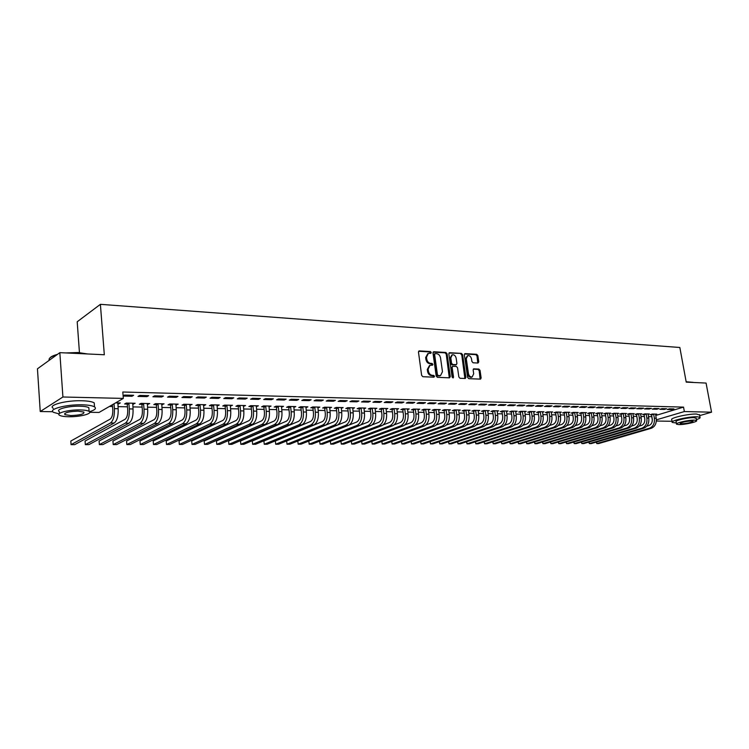 <?xml version="1.0" encoding="UTF-8"?>
<svg xmlns="http://www.w3.org/2000/svg" width="749" height="749" viewBox="0 0 749 749"><rect width="100%" height="100%" fill="white"/><g stroke="black" fill="none" stroke-linecap="round" stroke-linejoin="round"><path stroke-width="1.12" d="M431.255 352.489L430.413 351.553L419.356 350.897L418.476 352.124L421.64 375.371L422.867 376.71L433.952 377.187L434.551 376.316L433.699 375.38L432.276 375.324C430.226 374.987 428.934 373.554 428.381 371.045L428.119 369.117L430.048 365.259L432.482 365.212L432.903 364.379L432.051 363.443L430.628 363.368C428.587 363.022 427.286 361.589 426.743 359.089L426.481 357.161L428.372 353.35L430.844 353.322L431.255 352.489M430.385 353.322L429.589 351.918L418.635 351.272M433.662 377.168L432.875 375.726L431.443 375.661L432.276 375.324M432.023 365.222L431.227 363.799L429.804 363.724L430.628 363.368M477.984 363.04L478.77 361.851L477.853 355.597L476.701 354.305L465.157 353.622L464.352 354.811L467.61 377.365L468.78 378.666L480.568 379.125L481.139 377.945L480.025 370.352L478.864 369.06L473.714 368.845L473.143 370.015L473.696 373.798L472.17 376.962C470.297 377.122 469.052 375.989 468.434 373.564L466.29 358.724L467.788 355.616C469.66 355.447 470.915 356.58 471.542 359.024L471.898 361.477L473.059 362.778L477.984 363.04M655.731 415.47L683.537 407.119L122.808 392.008L123.332 398.412L99.055 412.437L89.777 412.296M683.537 407.119L684.352 411.547L711.55 412.184L699.716 415.601M52.823 411.725L40.24 411.529L37.45 368.808L59.836 352.657L104.317 354.754L100.394 304.328L679.839 347.489L686.224 382.14L706.073 383.067L711.55 412.184M59.836 352.657L62.916 396.998L123.332 398.412M447.069 353.8L445.88 352.47L433.84 351.758L432.988 352.976L436.18 375.998L437.388 377.327L449.456 377.842L450.289 376.616L447.069 353.8L446.235 354.155L445.046 352.835L433.137 352.133M449.662 352.695L461.45 353.397L462.62 354.708L465.878 377.29L465.298 378.479L460.026 378.292L458.847 376.981L457.536 367.759L456.356 366.448L452.742 366.308L452.162 367.497L453.529 377.131L453.117 377.973L452.115 377.075L448.838 353.903L449.662 352.695L449.054 352.966M100.394 304.328L77.194 321.78L79.45 352.61M664.363 409.422L666.544 408.757L662.022 408.645L659.85 409.31L664.363 409.422L664.232 408.701M648.1 414.356L649.336 413.982L644.833 413.888L642.717 414.525L643.934 414.553M649.186 409.048L651.368 408.374L646.743 408.261L644.561 408.935L649.186 409.048L649.055 408.317M632.914 414.057L634.178 413.663L629.563 413.57L627.456 414.216L628.701 414.244M633.645 408.664L635.817 407.98L631.079 407.868L628.907 408.542L633.645 408.664L633.514 407.924M617.363 413.748L618.665 413.336L613.937 413.242L611.83 413.897L613.113 413.925M617.719 408.271L619.891 407.578L615.032 407.456L612.869 408.149L617.719 408.271L617.597 407.522M601.438 413.429L602.767 413.008L597.927 412.905L595.82 413.579L597.131 413.598M601.4 407.868L603.563 407.166L598.591 407.044L596.429 407.746L601.4 407.868L601.278 407.11M585.119 413.111L586.486 412.671L581.514 412.568L579.417 413.242L580.765 413.27M584.669 407.456L586.832 406.744L581.73 406.613L579.567 407.325L584.669 407.456L584.548 406.688M568.388 412.774L569.792 412.315L564.709 412.212L562.611 412.896L563.997 412.924M567.517 407.025L569.671 406.314L564.428 406.183L562.284 406.894L567.517 407.025L567.386 406.258M551.245 412.437L552.687 411.959L547.472 411.856L545.384 412.549L546.798 412.577M549.916 406.595L552.06 405.864L546.686 405.733L544.542 406.464L549.916 406.595L549.794 405.808M533.663 412.09L535.142 411.594L529.786 411.482L527.717 412.193L529.169 412.222M531.856 406.145L533.99 405.406L528.476 405.275L526.341 406.014L531.856 406.145L531.734 405.349M515.63 411.744L517.147 411.22L511.651 411.107L509.592 411.819L511.08 411.856M513.318 405.686L515.443 404.937L509.779 404.797L507.663 405.546L513.318 405.686L513.196 404.881M497.13 411.379L498.675 410.836L493.048 410.714L490.988 411.444L492.514 411.473M494.284 405.218L496.4 404.46L490.586 404.31L488.47 405.078L494.284 405.218L494.162 404.404M478.134 411.014L479.725 410.443L473.939 410.321L471.898 411.051L473.462 411.089M474.726 404.732L476.832 403.964L470.859 403.814L468.762 404.591L474.726 404.732L474.604 403.908M458.622 410.63L460.261 410.031L454.315 409.909L452.293 410.658L453.903 410.686M454.634 404.235L456.721 403.458L450.58 403.299L448.501 404.086L454.634 404.235L454.512 403.402M438.586 410.246L440.272 409.619L434.167 409.488L432.154 410.246L433.802 410.283M433.98 403.73L436.049 402.934L429.739 402.775L427.67 403.571L433.98 403.73L433.858 402.878M417.998 409.853L419.73 409.188L413.448 409.057L411.454 409.825L413.158 409.862M412.736 403.205L414.796 402.4L408.299 402.232L406.248 403.046L412.736 403.205L412.624 402.344M396.83 409.441L398.608 408.748L392.158 408.617L390.182 409.394L391.933 409.431M390.884 402.662L392.916 401.848L386.231 401.679L384.209 402.494L390.884 402.662L390.772 401.792M375.062 409.029L376.897 408.289L370.259 408.158L368.302 408.945L370.1 408.982M368.396 402.11L370.409 401.277L363.527 401.099L361.514 401.941L368.396 402.11L368.283 401.221M352.667 408.608L354.558 407.831L347.723 407.681L345.795 408.495L347.639 408.533M345.233 401.539L347.227 400.687L340.14 400.509L338.155 401.361L345.233 401.539L345.13 400.64M329.626 408.168L331.564 407.344L324.532 407.203L322.622 408.018L324.532 408.055M321.387 400.949L323.343 400.088L316.041 399.9L314.084 400.762L321.387 400.949L321.274 400.032M305.892 407.681L307.895 406.857L300.658 406.707L298.767 407.54L300.733 407.578M296.801 400.341L298.739 399.46L291.202 399.273L289.283 400.153L296.801 400.341L296.698 399.414M281.437 407.184L283.515 406.342L276.053 406.192L274.2 407.035L276.222 407.082M271.456 399.713L273.357 398.824L265.595 398.627L263.704 399.517L271.456 399.713L271.353 398.768M256.242 406.67L258.386 405.818L250.7 405.658L248.874 406.52L250.962 406.567M245.316 399.067L247.189 398.159L239.165 397.962L237.311 398.871L245.316 399.067L245.213 398.112M230.271 406.145L232.48 405.284L224.55 405.115L222.762 405.986L224.915 406.033M218.333 398.402L220.169 397.476L211.892 397.27L210.076 398.196L218.333 398.402L218.24 397.429M199.805 404.6L200.02 405.069L198.27 405.958L197.614 404.554L195.835 405.443L198.054 405.49M203.475 405.602L204 405.612L203.915 404.685M197.586 404.554L205.76 404.722L204 405.612M190.48 397.71L192.268 396.773L183.72 396.558L181.941 397.504L190.48 397.71L190.386 396.727M175.818 405.04L178.187 404.151L169.751 403.973L168.038 404.881L170.332 404.928M161.7 396.998L163.451 396.043L154.612 395.818L152.88 396.783L161.7 396.998L161.615 395.996M147.272 404.451L149.725 403.552L140.999 403.374L139.342 404.291L141.701 404.338M123.136 396.043L131.955 396.268L133.65 395.294L124.521 395.06L123.126 395.875M117.771 403.851L118.688 403.87L118.614 402.906M115.664 402.84L120.317 402.943L118.688 403.87M648.494 416.603L651.855 416.631M109.391 406.473L112.547 406.529M117.996 406.632L127.452 406.81M132.873 406.913L142.123 407.082M147.506 407.184L156.55 407.353M161.896 407.456L170.744 407.625M176.062 407.728L184.722 407.887M190.003 407.99L198.476 408.149M203.728 408.242L212.014 408.402M217.229 408.495L225.346 408.645M230.533 408.748L238.463 408.898M243.622 408.991L251.392 409.141M256.514 409.235L264.116 409.375M269.209 409.478L276.653 409.619M281.718 409.712L289.002 409.843M294.039 409.937L301.173 410.077M306.172 410.171L313.157 410.302M318.128 410.396L324.972 410.527M329.916 410.611L336.61 410.742M341.525 410.836L348.079 410.958M352.966 411.051L359.389 411.173M364.248 411.257L370.54 411.379M375.371 411.473L381.531 411.585M386.334 411.678L392.373 411.791M397.148 411.884L403.056 411.987M407.812 412.081L413.598 412.193M418.326 412.278L424 412.381M428.69 412.474L434.251 412.577M438.923 412.662L444.363 412.765M449.007 412.858L454.343 412.952M458.968 413.045L464.193 413.139M468.79 413.223L473.911 413.326M478.48 413.411L483.498 413.504M488.039 413.588L492.964 413.682M497.476 413.766L502.307 413.86M506.801 413.944L511.52 414.028M515.995 414.113L520.63 414.206M525.068 414.281L529.609 414.375M534.037 414.45L538.484 414.534M542.885 414.618L547.247 414.703M551.62 414.787L555.898 414.862M560.252 414.946L564.437 415.03M568.772 415.105L572.882 415.18M577.189 415.264L581.215 415.339M585.493 415.423L589.444 415.498M593.704 415.573L597.58 415.648M601.822 415.732L605.613 415.798M609.836 415.882L613.553 415.948M617.747 416.032L621.398 416.098M625.574 416.172L629.151 416.238M633.308 416.322L636.809 416.388M640.947 416.463L644.383 416.528M132.639 404.16L135.138 403.252L126.272 403.065L124.634 403.992L127.04 404.048M146.954 396.633L148.677 395.669L139.689 395.444L137.985 396.418L146.954 396.633L146.87 395.622M161.662 404.75L164.068 403.851L155.492 403.674L153.807 404.591L156.129 404.638M176.212 397.354L177.981 396.408L169.293 396.193L167.533 397.148L176.212 397.354L176.118 396.361M189.759 405.321L192.09 404.441L183.777 404.263L182.044 405.162L184.301 405.209M204.524 398.056L206.331 397.129L197.923 396.914L196.126 397.85L204.524 398.056L204.43 397.082M213.362 404.881L213.577 405.349L211.798 406.23L211.162 404.844L209.402 405.715L211.593 405.761M216.976 405.874L217.36 404.966M211.171 404.834L219.223 405.003L217.444 405.883M231.928 398.74L233.782 397.822L225.636 397.616L223.801 398.534L231.928 398.74L231.834 397.775M243.359 406.407L245.532 405.555L237.723 405.387L235.926 406.258L238.042 406.304M258.489 399.395L260.371 398.496L252.488 398.29L250.606 399.198L258.489 399.395L258.386 398.44M268.938 406.932L271.044 406.089L263.47 405.93L261.635 406.782L263.685 406.819M284.227 400.032L286.146 399.142L278.497 398.955L276.587 399.835L284.227 400.032L284.124 399.095M293.758 407.437L295.789 406.604L288.449 406.445L286.577 407.287L288.571 407.325M309.187 400.64L311.135 399.779L303.719 399.591L301.781 400.462L309.187 400.64L309.084 399.723M317.838 407.924L319.814 407.1L312.679 406.95L310.788 407.784L312.717 407.821M333.399 401.239L335.374 400.387L328.184 400.209L326.208 401.061L333.399 401.239L333.296 400.341M341.226 408.392L343.145 407.587L336.217 407.447L334.288 408.261L336.17 408.299M356.899 401.82L358.902 400.987L351.918 400.809L349.923 401.651L356.899 401.82L356.786 400.93M363.948 408.823L365.802 408.065L359.071 407.924L357.123 408.72L358.949 408.757M379.724 402.391L381.747 401.558L374.959 401.389L372.946 402.222L379.724 402.391L379.612 401.511M386.025 409.235L387.832 408.523L381.288 408.383L379.322 409.169L381.091 409.207M401.885 402.934L403.936 402.119L397.344 401.96L395.303 402.775L401.885 402.934L401.773 402.073M407.484 409.647L409.244 408.973L402.878 408.832L400.893 409.609L402.616 409.647M423.428 403.468L425.498 402.672L419.094 402.503L417.034 403.308L423.428 403.468L423.316 402.616M428.362 410.049L430.066 409.403L423.878 409.272L421.874 410.04L423.55 410.068M444.382 403.983L446.46 403.196L440.234 403.037L438.156 403.833L444.382 403.983L444.26 403.14M448.67 410.443L450.336 409.825L444.307 409.703L442.294 410.452L443.923 410.489M464.745 404.488L466.842 403.711L460.785 403.561L458.697 404.338L464.745 404.488L464.633 403.655M468.443 410.827L470.054 410.237L464.193 410.115L462.161 410.855L463.753 410.892M484.575 404.975L486.681 404.217L480.783 404.067L478.677 404.834L484.575 404.975L484.453 404.16M487.693 411.201L489.266 410.639L483.554 410.518L481.504 411.248L483.058 411.285M503.862 405.452L505.987 404.703L500.248 404.554L498.132 405.312L503.862 405.452L503.74 404.647M506.436 411.566L507.972 411.032L502.41 410.911L500.351 411.632L501.858 411.669M522.643 405.921L524.777 405.181L519.188 405.04L517.063 405.78L522.643 405.921L522.521 405.125M524.712 411.922L526.201 411.407L520.78 411.295L518.711 412.006L520.181 412.034M540.947 406.37L543.081 405.64L537.642 405.499L535.507 406.239L540.947 406.37L540.815 405.584M542.51 412.268L543.971 411.781L538.681 411.669L536.602 412.371L538.035 412.399M558.773 406.81L560.917 406.089L555.618 405.958L553.474 406.679L558.773 406.81L558.642 406.033M559.878 412.605L561.291 412.137L556.142 412.034L554.054 412.727L555.449 412.755M576.15 407.241L578.303 406.529L573.135 406.398L570.981 407.11L576.15 407.241L576.018 406.473M576.805 412.942L578.191 412.493L573.163 412.39L571.066 413.074L572.433 413.102M593.086 407.662L595.249 406.96L590.212 406.829L588.049 407.531L593.086 407.662L592.965 406.904M593.32 413.27L594.678 412.839L589.772 412.736L587.675 413.411L589.004 413.439M609.611 408.065L611.774 407.372L606.859 407.25L604.696 407.943L609.611 408.065L609.48 407.316M609.443 413.588L610.763 413.176L605.978 413.074L603.872 413.738L605.173 413.766M625.733 408.467L627.905 407.784L623.102 407.662L620.94 408.345L625.733 408.467L625.602 407.728M625.181 413.897L626.473 413.504L621.792 413.401L619.685 414.057L620.958 414.085M641.462 408.851L643.634 408.177L638.953 408.065L636.781 408.739L641.462 408.851L641.331 408.121M640.545 414.206L641.809 413.822L637.24 413.729L635.133 414.375L636.369 414.403M656.817 409.235L658.998 408.57L654.429 408.458L652.248 409.123L656.817 409.235L656.695 408.514M655.562 414.506L656.789 414.131L652.332 414.038L650.216 414.684L651.424 414.703M671.816 409.609L673.997 408.945L669.531 408.832L667.359 409.497L671.816 409.609L671.684 408.888M656.377 419.843L684.352 411.547M672.05 421.284L656.339 421.041M40.24 411.529L62.916 396.998M651.752 416.669L652.351 420.077M131.955 396.268L131.871 395.247M133.491 404.179L133.406 403.215M148.049 404.469L147.965 403.514M162.374 404.76L162.29 403.814M176.474 405.05L176.389 404.114M190.349 405.331L190.255 404.404M230.683 406.155L230.589 405.237M243.715 406.417L243.622 405.509M256.551 406.679L256.458 405.78M269.191 406.932L269.097 406.042M281.652 407.184L281.549 406.304M293.917 407.437L294.245 411.828C294.61 418.354 293.121 422.661 289.788 424.739L243.809 444.307L240.841 444.316L286.736 424.711C290.06 422.623 291.539 418.307 291.183 411.772L290.64 406.932L288.768 407.765L289.311 412.596C289.545 416.95 288.562 419.815 286.352 421.219L240.504 441.011L240.841 444.316L240.504 441.011M306.004 407.681L305.91 406.922M317.913 407.924L317.838 407.297M329.644 408.168L329.588 407.662M427.829 353.594L425.657 357.526L426.481 357.161M429.804 363.724C427.754 363.368 426.462 361.945 425.919 359.445L425.657 357.526M429.523 365.484L427.286 369.463L428.119 369.117M431.443 375.661C429.402 375.324 428.1 373.901 427.557 371.401L427.286 369.463M449.288 377.833L446.235 354.155M435.216 353.603L434.626 354.455L437.425 374.65L438.268 375.586L440.552 375.558L442.472 371.701L440.543 357.947C440.009 355.475 438.727 354.052 436.704 353.697L435.216 353.603M434.392 353.968L433.793 354.82L434.626 354.455M440.206 375.698L437.435 375.923L436.592 374.996L433.793 354.82M448.979 353.069L461.45 353.397M464.876 378.498L461.787 355.063L460.616 353.753M452.593 366.364L451.329 367.843L452.686 377.468L453.529 377.131M456.169 358.219C455.542 355.756 454.259 354.605 452.34 354.783L450.804 357.919L451.553 363.19L452.742 364.51L456.347 364.651L456.918 363.471L456.169 358.219M451.919 354.96L449.971 358.275L450.804 357.919M455.654 364.941L451.9 364.857L450.72 363.546L449.971 358.275M467.395 355.775L465.447 359.071L466.29 358.724M471.673 377.159L471.327 377.299C469.454 377.459 468.209 376.326 467.591 373.901L465.447 359.071M480.137 379.144L479.173 370.689L478.021 369.397L473.293 369.173M477.787 363.031L477.01 355.944L475.868 354.651L464.492 353.987M112.397 404.732L112.781 409.572C112.949 414.384 112.078 417.567 110.169 419.122L70.818 441.039L71.071 444.672L110.468 422.988C113.352 420.676 114.663 415.892 114.4 408.654L114.017 403.795M71.071 444.672L74.657 444.672L114.213 423.026C117.106 420.713 118.417 415.948 118.164 408.72L117.883 402.887M127.264 404.526L127.695 409.834C127.873 414.6 126.993 417.764 125.046 419.3L85.068 441.039L85.339 444.644L125.355 423.138C128.285 420.835 129.605 416.098 129.343 408.917L128.912 403.599L127.264 404.526L126.581 403.074M85.339 444.644L88.869 444.634L129.043 423.176C131.974 420.882 133.313 416.144 133.041 408.982L132.751 403.196M128.678 403.112L128.912 403.599M141.926 404.825L142.366 410.087C142.553 414.815 141.664 417.951 139.689 419.477L99.111 441.03L99.374 444.616L140.007 423.279C142.975 421.004 144.314 416.294 144.042 409.179L143.593 403.908L141.926 404.825L141.252 403.374M99.374 444.616L102.856 444.606L143.63 423.316C146.607 421.041 147.956 416.35 147.675 409.244L147.375 403.505M143.368 403.421L143.593 403.908M65.8 352.938L78.083 352.526L87.586 353.968M86.519 353.921L78.317 352.873L68.262 353.06M89.524 411.707C94.954 410.049 96.621 408.439 94.524 406.885C92.455 405.668 88.307 404.975 82.109 404.816C66.184 404.329 47.59 409.3 53.544 412.343L59.059 413.888M94.421 405.415L94.224 402.868C92.146 401.633 88.008 400.921 81.81 400.752C65.893 400.228 47.318 405.228 53.273 408.327M59.452 413.476L59.33 411.604C55.07 409.403 68.412 405.846 79.853 406.192C84.328 406.304 87.324 406.791 88.831 407.671L88.962 409.488M68.758 416.744C80.059 417.006 93.204 413.57 89.103 411.37C87.596 410.508 84.6 410.031 80.124 409.928C68.683 409.609 55.323 413.148 59.583 415.311C61.165 416.182 64.227 416.659 68.758 416.744M78.074 411.154C68.627 411.519 64.217 412.671 64.854 414.628L70.752 415.555C80.106 415.189 84.478 414.038 83.879 412.09L78.074 411.154M56.718 354.914C51.391 356.393 48.863 358.013 49.125 359.773M50.052 357.788C51.147 356.533 53.6 355.401 57.401 354.417M686.159 381.747L693.181 382.355M693.415 382.477L686.206 382.009M696.42 419.618C699.304 418.663 700.512 417.895 700.034 417.315L696.982 416.762C688.808 416.444 669.69 420.872 672.256 422.436L676.356 422.988M699.613 415.049L696.476 414.038C688.303 413.701 669.203 418.148 671.769 419.749L672.181 421.987M676.525 423.897L676.132 421.734C674.306 420.601 688.041 417.427 693.92 417.642L696.186 418.354M678.856 424.599C684.708 424.786 698.311 421.687 696.589 420.535L694.379 420.142C688.5 419.936 674.755 423.091 676.581 424.215L678.856 424.599M691.589 420.947C685.298 421.397 681.468 422.267 680.129 423.569L681.581 423.822C687.844 423.372 691.655 422.502 693.022 421.2L691.589 420.947M156.354 405.115L156.803 410.33C157 415.03 156.092 418.129 154.097 419.646L112.93 441.03L113.211 444.588L154.416 423.419C157.421 421.163 158.779 416.5 158.498 409.431L158.048 404.198L156.354 405.115L155.689 403.674M113.211 444.588L116.638 444.578L157.983 423.457C160.998 421.2 162.364 416.547 162.074 409.497L161.756 403.805M157.824 403.72L158.048 404.198M170.547 405.396L171.006 410.574C171.203 415.236 170.295 418.317 168.272 419.815L126.553 441.03L126.834 444.56L168.6 423.56C171.643 421.312 173.019 416.687 172.729 409.684L172.261 404.497L170.547 405.396L169.883 403.973M126.834 444.56L130.204 444.55L172.111 423.588C175.163 421.359 176.539 416.744 176.249 409.74L175.912 404.104M172.036 404.02L172.261 404.497M184.516 405.677L184.994 410.817C185.19 415.433 184.263 418.494 182.222 419.983L139.96 441.03L140.26 444.532L182.559 423.691C185.64 421.472 187.025 416.884 186.726 409.928L186.248 404.778L184.516 405.677L183.861 404.263M140.26 444.532L143.583 444.522L186.014 423.728C189.104 421.509 190.499 416.931 190.19 409.993L189.843 404.394M186.033 404.31L186.248 404.778M198.27 405.958L198.747 411.051C198.953 415.629 198.026 418.663 195.948 420.142L153.18 441.021L153.479 444.503L196.294 423.831C199.412 421.621 200.816 417.071 200.507 410.171L200.02 405.069M153.479 444.503L156.756 444.494L199.702 423.859C202.82 421.659 204.224 417.118 203.915 410.237L203.559 404.675M211.798 406.23L212.295 411.285C212.501 415.826 211.564 418.841 209.467 420.301L166.203 441.021L166.512 444.475L209.823 423.962C212.969 421.771 214.383 417.259 214.064 410.415L213.577 405.349M166.512 444.475L169.733 444.466L213.165 423.99C216.33 421.809 217.744 417.305 217.425 410.471L217.06 404.956M225.131 406.492L225.627 411.51C225.842 416.023 224.897 419.009 222.781 420.461L179.039 441.021L179.348 444.447L223.136 424.093C226.32 421.921 227.743 417.436 227.415 410.649L226.919 405.621L225.131 406.492L224.503 405.143M179.348 444.447L182.531 444.438L226.432 424.121C229.625 421.959 231.057 417.483 230.729 410.705L230.346 405.237M238.248 406.754L238.753 411.735C238.978 416.21 238.023 419.178 235.879 420.62L191.688 441.021L192.006 444.419L236.244 424.215C239.455 422.062 240.897 417.614 240.569 410.883L240.054 405.892L238.248 406.754L237.639 405.434M192.006 444.419L195.133 444.41L239.493 424.252C242.713 422.099 244.155 417.661 243.818 410.939L243.425 405.509M251.168 407.016L251.683 411.959C251.907 416.397 250.943 419.337 248.79 420.769L204.159 441.021L204.477 444.391L249.155 424.346C252.404 422.211 253.855 417.792 253.508 411.107L252.993 406.155L251.168 407.016L250.569 405.724M204.477 444.391L207.567 444.382L252.357 424.374C255.606 422.239 257.057 417.839 256.72 411.164L256.308 405.78M263.891 407.269L264.416 412.175C264.65 416.584 263.676 419.496 261.495 420.919L216.442 441.011L216.77 444.363L261.869 424.468C265.146 422.352 266.607 417.97 266.26 411.332L265.736 406.417L263.891 407.269L263.311 406.005M216.77 444.363L219.813 444.363L265.024 424.496C268.301 422.38 269.762 418.017 269.415 411.388L269.003 406.042M276.428 407.522L276.952 412.39C277.186 416.762 276.212 419.665 274.022 421.069L228.557 441.011L228.894 444.344L274.396 424.589C277.701 422.483 279.171 418.139 278.815 411.557L278.282 406.679L276.428 407.522L275.857 406.286M228.894 444.344L231.9 444.335L277.495 424.617C280.809 422.52 282.279 418.185 281.924 411.613L281.502 406.304M288.768 407.765L288.206 406.557M300.939 408.018L301.482 412.811C301.725 417.118 300.733 419.974 298.505 421.359L252.291 441.011L252.628 444.288L298.888 424.823C302.24 422.754 303.738 418.476 303.364 411.987L302.821 407.184L300.939 408.018L300.386 406.819M252.291 441.011L252.628 444.288L255.549 444.288L301.903 424.861C305.255 422.792 306.753 418.522 306.388 412.044L305.938 406.81M312.923 408.252L313.466 413.017C313.719 417.296 312.717 420.123 310.479 421.5L263.901 441.011L264.247 444.269L310.872 424.945C314.243 422.885 315.741 418.644 315.366 412.203L314.823 407.428L312.923 408.252L312.38 407.082M263.901 441.011L264.247 444.269L267.131 444.26L313.84 424.973C317.22 422.923 318.718 418.682 318.344 412.25L317.894 407.063M324.729 408.495L325.281 413.214C325.534 417.465 324.532 420.273 322.276 421.64L275.36 441.002L275.707 444.241L322.669 425.058C326.068 423.016 327.575 418.803 327.201 412.409L326.639 407.671L324.729 408.495L324.205 407.344M275.36 441.002L275.707 444.241L278.553 444.232L325.6 425.086C328.998 423.054 330.515 418.841 330.131 412.465L329.672 407.306M336.367 408.729L336.928 413.42C337.181 417.633 336.179 420.423 333.904 421.781L286.661 441.002L287.017 444.213L334.307 425.17C337.724 423.148 339.241 418.963 338.857 412.615L338.295 407.915L336.367 408.729L335.852 407.596M286.661 441.002L287.017 444.213L289.816 444.213L337.19 425.198C340.608 423.176 342.134 419 341.741 412.662L341.272 407.55M349.577 407.728L347.836 408.954L348.407 413.617C348.669 417.802 347.648 420.573 345.364 421.912L337.322 425.142M347.836 408.954L347.33 407.849M349.774 408.149L350.345 412.821C350.738 419.122 349.212 423.279 345.766 425.282L298.168 444.194L297.812 441.002L298.168 444.194L300.929 444.185L348.613 425.31C352.058 423.307 353.584 419.159 353.191 412.868L352.713 407.793M360.896 407.962L359.146 409.179L359.717 413.804C359.979 417.97 358.958 420.713 356.664 422.052L349.287 424.973M359.146 409.179L358.649 408.093M361.093 408.383L361.673 413.017C362.067 419.271 360.531 423.4 357.076 425.395L309.168 444.166L308.813 441.067L309.168 444.166L311.893 444.166L359.876 425.423C363.34 423.428 364.875 419.309 364.473 413.064L363.986 408.027M372.056 408.196L370.296 409.403L370.867 414C371.139 418.129 370.109 420.854 367.796 422.183L360.812 424.917M370.296 409.403L369.8 408.336M372.253 408.617L372.833 413.214C373.236 419.431 371.691 423.522 368.218 425.507L320.02 444.148L319.664 441.133L320.02 444.148L322.716 444.138L370.98 425.526C374.463 423.55 375.998 419.468 375.595 413.261L375.109 408.261M383.057 408.42L381.278 409.628L381.868 414.188C382.14 418.288 381.11 420.994 378.779 422.314L372.103 424.889M381.278 409.628L380.801 408.579M330.384 441.18L330.73 444.129L333.389 444.12L381.924 425.638C385.426 423.672 386.971 419.618 386.568 413.457L386.063 408.486M330.365 441.189L330.73 444.129L379.2 425.61C382.702 423.644 384.246 419.58 383.834 413.411L383.254 408.842M393.908 408.645L392.12 409.843L392.71 414.375C392.982 418.448 391.952 421.135 389.611 422.436L383.216 424.88M392.12 409.843L391.643 408.814M340.964 441.236L341.301 444.101L343.922 444.101L392.719 425.741C396.23 423.794 397.785 419.758 397.382 413.645L396.867 408.711M340.926 441.245L341.301 444.101L390.032 425.713C393.543 423.765 395.098 419.73 394.686 413.598L394.096 409.066M404.61 408.87L402.803 410.059L403.393 414.553C403.674 418.597 402.634 421.266 400.284 422.567L394.152 424.88M402.803 410.059L402.344 409.048M351.393 441.283L351.73 444.082L354.314 444.073L403.365 425.844C406.894 423.915 408.458 419.908 408.036 413.841L407.522 408.935M351.347 441.301L351.73 444.082L400.715 425.816C404.245 423.878 405.799 419.871 405.387 413.794L404.797 409.282M415.152 409.094L413.345 410.265L413.944 414.731C414.216 418.747 413.176 421.406 410.817 422.689L404.919 424.889M413.345 410.265L412.886 409.272M361.692 441.339L362.029 444.054L364.576 444.054L413.86 425.947C417.408 424.028 418.972 420.049 418.56 414.019L418.036 409.151M361.636 441.358L362.029 444.054L411.248 425.919C414.796 424 416.36 420.02 415.938 413.972L415.339 409.497M425.554 409.31L423.737 410.48L424.337 414.918C424.617 418.906 423.578 421.537 421.21 422.811L415.526 424.908M423.737 410.48L423.288 409.497M371.85 441.376L372.187 444.035L374.706 444.035L424.215 426.05C427.782 424.14 429.355 420.198 428.924 414.206L428.4 409.366M371.785 441.404L372.187 444.035L421.64 426.022C425.198 424.112 426.771 420.161 426.35 414.16L425.741 409.712M435.824 409.525L433.989 410.686L434.598 415.086C434.879 419.047 433.83 421.668 431.452 422.932L425.975 424.926M433.989 410.686L433.549 409.722M381.887 441.423L382.215 444.017L384.705 444.007L434.429 426.144C438.006 424.252 439.588 420.329 439.157 414.384L438.624 409.581M381.803 441.451L382.215 444.017L431.892 426.125C435.469 424.224 437.042 420.301 436.611 414.337L436.002 409.928M445.945 409.731L444.101 410.883L444.709 415.264C445 419.197 443.951 421.799 441.564 423.054L436.283 424.955M444.101 410.883L443.67 409.937M391.793 441.461L392.12 443.998L394.573 443.988L444.503 426.247C448.099 424.365 449.681 420.47 449.25 414.562L448.707 409.797M391.699 441.498L392.12 443.998L442.004 426.218C445.589 424.337 447.172 420.442 446.741 414.515L446.123 410.134M455.935 409.946L454.081 411.089L454.699 415.433C454.989 419.346 453.931 421.921 451.535 423.176L446.451 424.983M454.081 411.089L453.66 410.152M401.576 441.507L401.895 443.97L404.32 443.97L454.446 426.34C458.051 424.477 459.643 420.61 459.203 414.74L458.66 410.003M401.464 441.545L401.895 443.97L451.975 426.321C455.579 424.449 457.162 420.573 456.731 414.693L456.113 410.34M465.784 410.152L463.931 411.285L464.549 415.601C464.839 419.487 463.781 422.052 461.375 423.288L456.469 425.02M463.931 411.285L463.509 410.368M411.229 441.536L411.547 443.951L413.944 443.951L464.258 426.434C467.882 424.58 469.464 420.741 469.024 414.918L468.471 410.209M411.098 441.582L411.547 443.951L461.824 426.415C465.438 424.561 467.02 420.713 466.59 414.871L465.962 410.546M475.512 410.349L473.649 411.482L474.267 415.77C474.557 419.627 473.499 422.174 471.084 423.41L466.355 425.058M473.649 411.482L473.228 410.574M420.76 441.573L421.078 443.932L423.447 443.932L473.939 426.537C477.572 424.692 479.163 420.872 478.723 415.086L478.162 410.405M420.62 441.629L421.078 443.932L471.533 426.509C475.156 424.664 476.748 420.844 476.308 415.04L475.69 410.742M485.099 410.555L483.236 411.669L483.854 415.929C484.154 419.768 483.086 422.296 480.671 423.522L476.102 425.095M483.236 411.669L482.824 410.78M430.179 441.61L430.497 443.914L432.828 443.904L483.498 426.621C487.14 424.795 488.732 421.004 488.282 415.255L487.721 410.602M430.02 441.667L430.497 443.914L481.12 426.602C484.753 424.767 486.354 420.975 485.904 415.208L485.277 410.939M494.574 410.752L492.692 411.866L493.319 416.098C493.619 419.899 492.552 422.417 490.127 423.634L485.726 425.142M492.692 411.866L492.29 410.986M439.476 441.638L439.785 443.895L442.097 443.885L492.926 426.715C496.578 424.898 498.179 421.135 497.729 415.423L497.158 410.808M439.298 441.704L439.785 443.895L490.576 426.696C494.228 424.87 495.829 421.107 495.379 415.377L494.752 411.135M503.918 410.948L502.036 412.053L502.663 416.257C502.963 420.039 501.896 422.53 499.461 423.747L495.211 425.179M502.036 412.053L501.643 411.182M448.66 441.667L448.969 443.876L451.244 443.867L502.233 426.808C505.893 425.001 507.494 421.266 507.045 415.583L506.474 410.995M448.473 441.732L448.969 443.876L499.92 426.79C503.571 424.973 505.182 421.228 504.723 415.545L504.096 411.332M513.14 411.135L511.249 412.231L511.885 416.416C512.185 420.17 511.118 422.651 508.683 423.85L504.573 425.226M511.249 412.231L510.865 411.379M457.733 441.695L458.042 443.857L460.289 443.848L511.427 426.902C515.087 425.104 516.698 421.387 516.239 415.751L515.668 411.192M457.527 441.77L458.042 443.857L509.133 426.874C512.803 425.076 514.404 421.359 513.954 415.704L513.318 411.519M522.25 411.323L520.349 412.418L520.986 416.566C521.295 420.301 520.227 422.764 517.774 423.962L513.823 425.273M520.349 412.418L519.975 411.576M466.702 441.723L467.002 443.839L469.22 443.829L520.489 426.986C524.169 425.207 525.779 421.509 525.321 415.91L524.74 411.379M466.468 441.798L467.002 443.839L518.233 426.967C521.913 425.179 523.523 421.481 523.064 415.864L522.428 411.707M531.238 411.51L529.337 412.596L529.974 416.725C530.283 420.432 529.206 422.885 526.762 424.065L522.942 425.329M529.337 412.596L528.963 411.763M475.549 441.751L475.849 443.82L478.049 443.811L529.449 427.07C533.129 425.301 534.749 421.631 534.28 416.07L533.7 411.566M475.306 441.835L475.849 443.82L527.221 427.052C530.901 425.282 532.511 421.603 532.052 416.023L531.416 411.894M540.123 411.697L538.213 412.774L538.849 416.875C539.158 420.563 538.082 422.998 535.629 424.168L531.949 425.376M538.213 412.774L537.838 411.959M484.303 441.779L484.594 443.801L486.766 443.792L538.288 427.155C541.986 425.404 543.596 421.753 543.137 416.219L542.538 411.753M484.032 441.863L484.594 443.801L536.087 427.136C539.776 425.376 541.396 421.724 540.928 416.182L540.291 412.072M548.886 411.884L546.967 412.952L547.613 417.024C547.922 420.685 546.845 423.101 544.383 424.28L540.834 425.423M546.967 412.952L546.601 412.147M492.945 441.798L493.235 443.783L495.379 443.773L547.023 427.248C550.721 425.498 552.341 421.874 551.873 416.378L551.273 411.931M492.655 441.891L493.235 443.783L544.851 427.22C548.549 425.469 550.159 421.846 549.7 416.341L549.054 412.259M557.537 412.062L555.618 413.12L556.264 417.174C556.573 420.816 555.496 423.213 553.034 424.383L549.607 425.479M555.618 413.12L555.252 412.325M501.484 441.826L501.774 443.764L503.89 443.754L555.646 427.333C559.353 425.591 560.973 421.996 560.505 416.528L559.906 412.109M501.175 441.919L501.774 443.764L553.502 427.305C557.2 425.572 558.82 421.968 558.351 416.491L557.705 412.437M566.085 412.24L564.166 413.298L564.812 417.324C565.12 420.938 564.044 423.325 561.572 424.477L558.277 425.535M564.166 413.298L563.8 412.512M509.919 441.844L510.209 443.745L512.307 443.736L564.166 427.407C567.873 425.685 569.493 422.108 569.025 416.678L568.416 412.287M509.601 441.947L510.209 443.745L562.04 427.389C565.757 425.666 567.377 422.08 566.899 416.641L566.253 412.605M574.53 412.418L572.601 413.467L573.247 417.465C573.565 421.06 572.479 423.428 570.008 424.58L566.834 425.582M572.601 413.467L572.245 412.69M518.261 441.863L518.542 443.726L520.611 443.726L572.573 427.492C576.29 425.778 577.91 422.221 577.442 416.828L576.833 412.465M517.924 441.976L518.542 443.726L570.476 427.473C574.193 425.76 575.822 422.193 575.344 416.79L574.689 412.783M582.862 412.596L580.934 413.635L581.58 417.605C581.898 421.181 580.821 423.541 578.34 424.683L575.279 425.638M580.934 413.635L580.587 412.868M526.51 441.882L526.79 443.708L528.831 443.708L580.878 427.576C584.604 425.872 586.224 422.342 585.755 416.978L585.147 412.643M526.144 441.994L526.79 443.708L578.818 427.557C582.535 425.853 584.154 422.314 583.686 416.94L583.031 412.952M591.101 412.765L589.163 413.794L589.819 417.745C590.137 421.303 589.051 423.644 586.579 424.777L583.621 425.694M589.163 413.794L588.817 413.036M534.655 441.901L534.936 443.689L536.949 443.689L589.089 427.651C592.815 425.966 594.444 422.455 593.966 417.118L593.348 412.811M534.271 442.022L534.936 443.689L587.047 427.632C590.774 425.938 592.393 422.427 591.925 417.081L591.261 413.12M599.237 412.933L597.299 413.963L597.955 417.886C598.273 421.415 597.187 423.747 594.706 424.87L591.869 425.75M597.299 413.963L596.962 413.214M542.707 441.919L542.978 443.68L544.982 443.67L597.196 427.735C600.932 426.05 602.552 422.558 602.074 417.259L601.456 412.98M542.304 442.041L542.978 443.68L595.183 427.716C598.91 426.031 600.539 422.53 600.061 417.23L599.397 413.289M607.28 413.102L605.332 414.122L605.988 418.026C606.306 421.537 605.229 423.85 602.739 424.973L600.005 425.807M605.332 414.122L604.995 413.382M550.665 441.938L550.946 443.661L552.912 443.651L605.211 427.81C608.946 426.144 610.575 422.67 610.089 417.399L609.471 413.148M550.243 442.069L550.946 443.661L603.217 427.791C606.952 426.115 608.581 422.642 608.094 417.371L607.439 413.457M615.219 413.27L613.272 414.281L613.927 418.157C614.246 421.65 613.169 423.953 610.678 425.067L608.048 425.863M613.272 414.281L612.944 413.551M558.539 441.947L558.81 443.642L560.758 443.633L613.122 427.885C616.867 426.228 618.496 422.782 618.009 417.539L617.391 413.308M558.108 442.079L558.81 443.642L611.156 427.866C614.892 426.209 616.521 422.754 616.043 417.511L615.378 413.626M623.065 413.429L621.108 414.44L621.773 418.298C622.101 421.762 621.015 424.046 618.524 425.16L615.996 425.919M621.108 414.44L620.79 413.72M566.319 441.966L566.59 443.623L568.519 443.623L620.949 427.96C624.685 426.312 626.314 422.885 625.836 417.68L625.209 413.476M565.879 442.097L566.59 443.623L619.002 427.941C622.737 426.293 624.366 422.857 623.889 417.652L623.224 413.785M630.817 413.588L628.86 414.59L629.525 418.429C629.853 421.874 628.767 424.149 626.276 425.245L623.851 425.975M628.86 414.59L628.542 413.879M574.015 441.976L574.277 443.605L576.187 443.605L628.673 428.044C632.418 426.396 634.047 422.988 633.56 417.82L632.933 413.635M573.565 442.116L574.277 443.605L626.754 428.025C630.499 426.378 632.128 422.97 631.641 417.783L630.976 413.944M638.476 413.748L636.519 414.749L637.184 418.56C637.511 421.987 636.425 424.243 633.935 425.338L631.604 426.031M636.519 414.749L636.21 414.047M581.627 441.994L581.879 443.595L583.771 443.586L636.313 428.11C640.058 426.481 641.696 423.101 641.21 417.951L640.573 413.794M581.168 442.125L581.879 443.595L634.412 428.091C638.157 426.462 639.786 423.073 639.3 417.923L638.635 414.103M646.05 413.907L644.093 414.899L644.758 418.691C645.086 422.099 644 424.346 641.5 425.432L639.271 426.087M644.093 414.899L643.784 414.206M589.145 442.004L589.407 443.577L591.27 443.577L643.859 428.185C647.613 426.565 649.243 423.204 648.756 418.082L648.119 413.954M588.686 442.144L589.407 443.577L641.987 428.166C645.732 426.546 647.361 423.176 646.874 418.054L646.209 414.253M653.54 414.066L651.574 415.049L652.239 418.822C652.566 422.202 651.48 424.44 648.99 425.516L646.846 426.144M651.574 415.049L651.265 414.366M596.588 442.022L596.841 443.558L598.685 443.558L651.321 428.259C655.075 426.649 656.714 423.297 656.218 418.214L655.581 414.113M596.12 442.153L596.841 443.558L649.467 428.241C653.222 426.63 654.851 423.279 654.364 418.185L653.69 414.412M429.589 351.918L430.413 351.553M432.875 375.726L433.699 375.38M431.227 363.799L432.051 363.443M425.919 359.445L426.743 359.089M427.557 371.401L428.381 371.045M418.691 351.197L419.356 350.897M449.456 376.953L450.289 376.616M433.203 352.039L433.84 351.758M445.046 352.835L445.88 352.47M436.592 374.996L437.425 374.65M437.435 375.923L438.268 375.586M438.933 375.989L439.766 375.652M461.787 355.063L462.62 354.708M465.035 377.618L465.878 377.29M451.329 367.843L452.162 367.497M450.72 363.546L451.553 363.19M451.9 364.857L452.742 364.51M455.261 365.025L456.104 364.679M467.591 373.901L468.434 373.564M473.387 369.042L473.939 368.817M478.021 369.397L478.864 369.06M479.173 370.689L480.025 370.352M480.287 378.282L481.139 377.945M464.577 353.865L465.157 353.622M475.868 354.651L476.701 354.305M477.01 355.944L477.853 355.597M477.928 362.198L478.77 361.851M114.4 408.654L118.164 408.72M110.468 422.988L114.213 423.026M129.343 408.917L133.041 408.982M125.355 423.138L129.043 423.176M144.042 409.179L147.675 409.244M140.007 423.279L143.63 423.316M158.498 409.431L162.074 409.497M154.416 423.419L157.983 423.457M172.729 409.684L176.249 409.74M168.6 423.56L172.111 423.588M186.726 409.928L190.19 409.993M182.559 423.691L186.014 423.728M200.507 410.171L203.915 410.237M196.294 423.831L199.702 423.859M214.064 410.415L217.425 410.471M209.823 423.962L213.165 423.99M227.415 410.649L230.729 410.705M223.136 424.093L226.432 424.121M240.569 410.883L243.818 410.939M236.244 424.215L239.493 424.252M253.508 411.107L256.72 411.164M249.155 424.346L252.357 424.374M266.26 411.332L269.415 411.388M261.869 424.468L265.024 424.496M278.815 411.557L281.924 411.613M274.396 424.589L277.495 424.617M291.183 411.772L294.245 411.828M286.736 424.711L289.788 424.739M303.364 411.987L306.388 412.044M298.888 424.823L301.903 424.861M315.366 412.203L318.344 412.25M310.872 424.945L313.84 424.973M327.201 412.409L330.131 412.465M322.669 425.058L325.6 425.086M338.857 412.615L341.741 412.662M334.307 425.17L337.19 425.198M350.345 412.821L353.191 412.868M345.766 425.282L348.613 425.31M361.673 413.017L364.473 413.064M357.076 425.395L359.876 425.423M372.833 413.214L375.595 413.261M368.218 425.507L370.98 425.526M383.834 413.411L386.568 413.457M379.2 425.61L381.924 425.638M394.686 413.598L397.382 413.645M390.032 425.713L392.719 425.741M405.387 413.794L408.036 413.841M400.715 425.816L403.365 425.844M415.938 413.972L418.56 414.019M411.248 425.919L413.86 425.947M426.35 414.16L428.924 414.206M421.64 426.022L424.215 426.05M436.611 414.337L439.157 414.384M431.892 426.125L434.429 426.144M446.741 414.515L449.25 414.562M442.004 426.218L444.503 426.247M456.731 414.693L459.203 414.74M451.975 426.321L454.446 426.34M466.59 414.871L469.024 414.918M461.824 426.415L464.258 426.434M476.308 415.04L478.723 415.086M471.533 426.509L473.939 426.537M485.904 415.208L488.282 415.255M481.12 426.602L483.498 426.621M495.379 415.377L497.729 415.423M490.576 426.696L492.926 426.715M504.723 415.545L507.045 415.583M499.92 426.79L502.233 426.808M513.954 415.704L516.239 415.751M509.133 426.874L511.427 426.902M523.064 415.864L525.321 415.91M518.233 426.967L520.489 426.986M532.052 416.023L534.28 416.07M527.221 427.052L529.449 427.07M540.928 416.182L543.137 416.219M536.087 427.136L538.288 427.155M549.7 416.341L551.873 416.378M544.851 427.22L547.023 427.248M558.351 416.491L560.505 416.528M553.502 427.305L555.646 427.333M566.899 416.641L569.025 416.678M562.04 427.389L564.166 427.407M575.344 416.79L577.442 416.828M570.476 427.473L572.573 427.492M583.686 416.94L585.755 416.978M578.818 427.557L580.878 427.576M591.925 417.081L593.966 417.118M587.047 427.632L589.089 427.651M600.061 417.23L602.074 417.259M595.183 427.716L597.196 427.735M608.094 417.371L610.089 417.399M603.217 427.791L605.211 427.81M616.043 417.511L618.009 417.539M611.156 427.866L613.122 427.885M623.889 417.652L625.836 417.68M619.002 427.941L620.949 427.96M631.641 417.783L633.56 417.82M626.754 428.025L628.673 428.044M639.3 417.923L641.21 417.951M634.412 428.091L636.313 428.11M646.874 418.054L648.756 418.082M641.987 428.166L643.859 428.185M654.364 418.185L656.218 418.214M649.467 428.241L651.321 428.259M434.205 353.987L434.916 353.678M439.719 375.895L440.552 375.558M455.514 364.997L456.347 364.651M471.327 377.299L472.17 376.962M94.524 406.885L94.224 402.868M88.831 407.671L89.103 411.37M64.77 413.448L64.854 414.628M700.034 417.315L699.529 414.609M696.13 418.045L696.589 420.535"/></g></svg>

